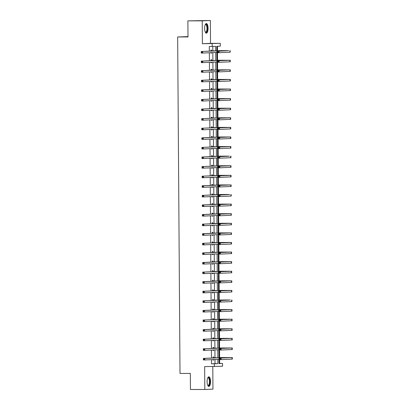 <?xml version="1.0" encoding="UTF-8"?>
<svg xmlns="http://www.w3.org/2000/svg" width="410" height="410" viewBox="0 0 410 410"><rect width="100%" height="100%" fill="white"/><g stroke="black" fill="none" stroke-linecap="round" stroke-linejoin="round"><path stroke-width="0.61" d="M207.106 381.689A4.797 1.717 -90.1 0 1 208.813 376.821A4.797 1.717 -90.1 0 1 210.54 381.541A4.797 1.717 -90.1 0 1 208.833 386.41A4.797 1.717 -90.1 0 1 207.106 381.689M204.641 28.433A4.797 1.717 -90.1 0 1 206.348 23.565A4.797 1.717 -90.1 0 1 208.075 28.285A4.797 1.717 -90.1 0 1 206.363 33.154A4.797 1.717 -90.1 0 1 204.641 28.433M219.037 363.475L222.527 363.444L222.548 366.238L204.646 366.607L204.805 389.474L190.45 389.5L190.342 373.423L180.005 373.443L177.658 36.967L187.99 36.951L187.877 20.874L210.376 20.5L202.232 20.848L202.391 43.721L220.293 43.352L220.313 46.151L216.823 46.299L216.859 50.85M187.877 20.874L202.232 20.848M204.805 389.474L212.949 389.126L212.79 366.591M202.391 43.721L210.535 43.368L210.376 20.5M210.535 43.368L220.293 43.352M219.657 363.45L219.627 359.109M219.616 357.551L219.56 349.52M219.55 347.957L219.493 339.926M219.483 338.368L219.427 330.337M219.417 328.779L219.36 320.748M219.35 319.185L219.294 311.154M219.283 309.596L219.227 301.565M219.217 300.007L219.16 291.976M219.15 290.413L219.094 282.382M219.083 280.824L219.027 272.793M219.017 271.236L218.96 263.205M218.95 261.641L218.894 253.611M218.884 252.053L218.827 244.022M218.817 242.464L218.761 234.433M218.75 232.87L218.694 224.839M218.679 223.281L218.627 215.25M218.612 213.687L218.556 205.656M218.545 204.098L218.489 196.067M218.479 194.509L218.422 186.478M218.412 184.915L218.356 176.884M218.345 175.326L218.289 167.295M218.279 165.737L218.222 157.707M218.212 156.143L218.156 148.112M218.146 146.554L218.089 138.524M218.079 136.966L218.023 128.935M218.012 127.372L217.956 119.341M217.946 117.783L217.889 109.752M217.879 108.194L217.823 100.163M217.812 98.6L217.756 90.569M217.746 89.011L217.689 80.98M217.674 79.422L217.623 71.391M217.607 69.828L217.551 61.797M217.541 60.239L217.484 52.208M217.474 50.645L217.443 46.274M187.99 36.613L177.658 36.967M213.554 348.075L213.548 347.383L212.995 347.403L213.005 348.403M213.564 349.976L213.569 350.458L213.015 350.478L213.015 350.007M213.415 328.892L213.415 328.2L212.862 328.226L212.867 329.225M213.431 330.798L213.436 331.275L212.882 331.3L212.882 330.824M213.282 309.709L213.277 309.017L212.728 309.043L212.734 310.042M213.297 311.615L213.302 312.092L212.749 312.118L212.749 311.636M213.149 290.526L213.144 289.839L212.595 289.86L212.6 290.859M213.164 292.433L213.164 292.909L212.616 292.935L212.611 292.458M213.015 271.348L213.01 270.656L212.462 270.682L212.467 271.681M213.031 273.25L213.031 273.731L212.482 273.752L212.477 273.28M212.882 252.165L212.877 251.473L212.329 251.499L212.334 252.498M212.898 254.072L212.898 254.548L212.349 254.574L212.344 254.097M212.749 232.982L212.744 232.296L212.19 232.316L212.201 233.316M212.759 234.889L212.764 235.366L212.216 235.391L212.221 234.915M212.616 213.805L212.611 213.113L212.057 213.133L212.067 214.133M212.626 215.706L212.631 216.188L212.083 216.208L212.088 215.732M212.482 194.622L212.477 193.93L211.924 193.956L211.934 194.955M212.493 196.528L212.498 197.005L211.944 197.031L211.944 196.554M212.344 175.439L212.339 174.747L211.791 174.773L211.796 175.772M212.359 177.345L212.365 177.822L211.811 177.848L211.811 177.371M212.211 156.261L212.206 155.569L211.657 155.59L211.662 156.589M212.226 158.163L212.231 158.644L211.678 158.665L211.683 158.188M212.078 137.078L212.072 136.386L211.524 136.412L211.529 137.411M212.093 138.98L212.093 139.462L211.545 139.482L211.55 139.005M211.944 117.895L211.939 117.204L211.391 117.229L211.396 118.229M211.96 119.802L211.96 120.279L211.411 120.304L211.406 119.828M211.811 98.713L211.806 98.026L211.258 98.046L211.263 99.046M211.821 100.619L211.826 101.096L211.278 101.121L211.273 100.645M211.678 79.535L211.673 78.843L211.119 78.869L211.129 79.868M211.688 81.436L211.693 81.918L211.145 81.938L211.14 81.467M211.545 60.352L211.539 59.66L210.986 59.686L210.996 60.685M211.555 62.258L211.56 62.735L211.006 62.761L211.006 62.279M211.483 359.662L211.514 363.798L215.004 363.644L214.973 359.508M214.963 357.74L214.907 349.92M214.896 348.146L214.84 340.331M214.83 338.558L214.773 330.737M214.763 328.969L214.707 321.148M214.696 319.375L214.64 311.559M214.63 309.786L214.573 301.965M214.558 300.197L214.507 292.376M214.491 290.603L214.44 282.787M214.425 281.014L214.374 273.193M214.358 271.425L214.307 263.604M214.292 261.831L214.24 254.01M214.225 252.242L214.169 244.421M214.158 242.648L214.102 234.833M214.092 233.059L214.035 225.239M214.025 223.47L213.969 215.65M213.958 213.876L213.902 206.061M213.892 204.288L213.835 196.467M213.825 194.699L213.769 186.878M213.759 185.105L213.702 177.289M213.692 175.516L213.636 167.695M213.625 165.927L213.569 158.106M213.554 156.333L213.502 148.517M213.487 146.744L213.436 138.923M213.42 137.155L213.369 129.334M213.354 127.561L213.302 119.746M213.287 117.972L213.236 110.152M213.22 108.383L213.169 100.563M213.154 98.789L213.097 90.969M213.087 89.201L213.031 81.38M213.021 79.607L212.964 71.791M212.954 70.018L212.898 62.197M212.887 60.429L212.831 52.608M212.821 50.835L212.79 46.474M215.691 50.835L215.66 46.35L209.3 46.504L209.331 51.163M209.341 52.757L209.397 60.752M209.407 62.351L209.464 70.346M209.474 71.94L209.53 79.935M209.546 81.528L209.597 89.523M209.612 91.123L209.669 99.117M209.679 100.711L209.735 108.706M209.746 110.3L209.802 118.295M209.812 119.894L209.869 127.889M209.879 129.483L209.935 137.478M209.946 139.072L210.002 147.067M210.012 148.666L210.069 156.661M210.079 158.255L210.135 166.25M210.145 167.844L210.202 175.839M210.212 177.438L210.268 185.433M210.279 187.027L210.335 195.022M210.345 196.621L210.402 204.61M210.412 206.209L210.468 214.204M210.479 215.798L210.535 223.793M210.55 225.392L210.602 233.387M210.617 234.981L210.668 242.976M210.684 244.57L210.74 252.565M210.75 254.164L210.807 262.159M210.817 263.753L210.873 271.748M210.883 273.342L210.94 281.337M210.95 282.936L211.006 290.931M211.017 292.525L211.073 300.52M211.083 302.114L211.14 310.109M211.15 311.708L211.206 319.703M211.217 321.296L211.273 329.291M211.283 330.885L211.34 338.88M211.35 340.479L211.406 348.474M211.416 350.068L211.473 358.063M211.478 50.763L211.473 50.071L210.919 50.092L210.93 51.091M211.488 52.664L211.493 53.146L210.94 53.167L210.94 52.695M211.611 69.941L211.606 69.254L211.053 69.275L211.063 70.274M211.621 71.847L211.627 72.324L211.078 72.35L211.073 71.873M211.744 89.124L211.739 88.432L211.191 88.457L211.196 89.457M211.755 91.03L211.76 91.507L211.211 91.532L211.217 91.051M211.878 108.307L211.873 107.615L211.324 107.64L211.329 108.64M211.893 110.208L211.893 110.69L211.345 110.71L211.35 110.234M212.011 127.484L212.006 126.798L211.457 126.818L211.463 127.817M212.026 129.391L212.026 129.873L211.478 129.893L211.473 129.416M212.144 146.667L212.139 145.975L211.591 146.001L211.596 147M212.16 148.574L212.16 149.05L211.611 149.076L211.606 148.599M212.277 165.85L212.272 165.158L211.724 165.184L211.729 166.183M212.293 167.757L212.298 168.233L211.744 168.259L211.744 167.782M212.411 185.033L212.411 184.341L211.857 184.362L211.867 185.361M212.426 186.934L212.431 187.416L211.878 187.437L211.888 186.96M212.549 204.211L212.544 203.524L211.99 203.544L212.001 204.544M212.559 206.117L212.564 206.594L212.011 206.619L212.021 206.138M212.682 223.394L212.677 222.702L212.124 222.727L212.134 223.727M212.693 225.3L212.698 225.777L212.149 225.802L212.144 225.326M212.816 242.576L212.81 241.885L212.262 241.91L212.267 242.91M212.826 244.478L212.831 244.96L212.283 244.98L212.277 244.509M212.949 261.754L212.944 261.067L212.395 261.088L212.4 262.087M212.964 263.661L212.964 264.137L212.416 264.163L212.421 263.686M213.082 280.937L213.077 280.245L212.529 280.271L212.534 281.27M213.097 282.844L213.097 283.32L212.549 283.346L212.554 282.864M213.215 300.12L213.21 299.428L212.662 299.454L212.667 300.453M213.231 302.021L213.236 302.503L212.682 302.524L212.677 302.052M213.349 319.303L213.343 318.611L212.795 318.631L212.8 319.631M213.364 321.204L213.369 321.686L212.816 321.707L212.816 321.23M213.487 338.481L213.482 337.789L212.928 337.814L212.939 338.814M213.497 340.387L213.502 340.864L212.949 340.889L212.959 340.408M213.62 357.663L213.615 356.972L213.062 356.997L213.072 357.997M213.63 359.57L213.636 360.047L213.087 360.072L213.092 359.59M212.17 46.499L212.149 43.701M214.404 366.591L214.384 363.793L217.874 363.644L217.843 359.385M211.514 363.798L214.384 363.793M217.833 357.74L217.777 349.797M217.766 348.146L217.71 340.208M217.7 338.558L217.643 330.614M217.633 328.969L217.577 321.025M217.566 319.375L217.51 311.436M217.5 309.786L217.443 301.842M217.433 300.197L217.377 292.253M217.361 290.603L217.31 282.664M217.295 281.014L217.244 273.07M217.228 271.42L217.177 263.481M217.162 261.831L217.105 253.887M217.095 252.242L217.039 244.298M217.028 242.648L216.972 234.71M216.962 233.059L216.905 225.116M216.895 223.47L216.839 215.527M216.828 213.876L216.772 205.938M216.762 204.288L216.705 196.344M216.695 194.699L216.639 186.755M216.629 185.105L216.572 177.166M216.562 175.516L216.506 167.572M216.495 165.927L216.439 157.983M216.429 156.333L216.372 148.394M216.362 146.744L216.306 138.8M216.29 137.155L216.239 129.212M216.224 127.561L216.172 119.623M216.157 117.972L216.106 110.029M216.09 108.378L216.034 100.44M216.024 98.789L215.967 90.846M215.957 89.201L215.901 81.257M215.891 79.607L215.834 71.668M215.824 70.018L215.768 62.074M215.757 60.429L215.701 52.485M204.113 359.498L204.108 358.883L203.534 358.883L203.539 359.498L204.836 359.944L203.401 359.949L203.391 358.412L204.826 358.407L204.836 359.944L219.022 359.334L219.042 363.593L222.527 363.444M216.869 52.434L216.926 60.444M202.038 62.187L202.033 61.572L201.459 61.572L201.464 62.187L202.76 62.633L201.325 62.638L201.315 61.1L202.75 61.095L202.76 62.633L216.946 62.028L216.992 70.033M217.003 71.617L217.059 79.622M202.171 81.364L202.166 80.755L201.592 80.755L201.597 81.37L202.894 81.815L201.459 81.815L201.448 80.278L202.883 80.278L202.894 81.815L217.08 81.206L217.126 89.216M202.238 90.958L202.238 90.343L201.664 90.343L201.664 90.958L202.96 91.404L201.525 91.409L201.515 89.872L202.95 89.867L202.96 91.404L217.146 90.8L217.192 98.805M217.203 100.388L217.259 108.394M202.376 110.141L202.371 109.526L201.797 109.526L201.797 110.141L203.093 110.587L201.659 110.587L201.648 109.055L203.083 109.05L203.093 110.587L217.279 109.977L217.326 117.988M217.336 119.571L217.392 127.577M217.402 129.16L217.459 137.171M202.576 138.913L202.571 138.298L201.997 138.298L202.002 138.913L203.293 139.359L201.858 139.359L201.848 137.827L203.283 137.821L203.293 139.359L217.484 138.749L217.525 146.76M217.536 148.343L217.592 156.348M202.709 158.091L202.704 157.476L202.13 157.481L202.135 158.091L203.427 158.542L201.992 158.542L201.981 157.004L203.416 157.004L203.427 158.542L217.618 157.932L217.659 165.942M217.674 167.526L217.725 175.531M217.741 177.115L217.797 185.12M202.909 186.863L202.904 186.248L202.33 186.253L202.335 186.868L203.632 187.314L202.191 187.314L202.181 185.776L203.616 185.776L203.632 187.314L217.818 186.704L217.864 194.714M217.874 196.298L217.93 204.303M203.042 206.046L203.037 205.43L202.463 205.43L202.468 206.046L203.765 206.491L202.33 206.496L202.32 204.959L203.755 204.959L203.765 206.491L217.951 205.887L217.997 213.892M203.109 215.634L203.104 215.019L202.53 215.024L202.535 215.639L203.832 216.085L202.397 216.085L202.386 214.548L203.821 214.548L203.832 216.085L218.017 215.475L218.064 223.486M218.074 225.07L218.13 233.075M203.242 234.817L203.242 234.202L202.663 234.202L202.668 234.817L203.965 235.268L202.53 235.268L202.519 233.731L203.954 233.731L203.965 235.268L218.151 234.658L218.197 242.664M218.207 244.247L218.263 252.258M203.375 254L203.375 253.385L202.801 253.385L202.801 254L204.098 254.446L202.663 254.451L202.653 252.914L204.088 252.908L204.098 254.446L218.284 253.841L218.33 261.846M203.447 263.589L203.442 262.974L202.868 262.974L202.873 263.589L204.165 264.04L202.73 264.04L202.719 262.502L204.154 262.502L204.165 264.04L218.351 263.43L218.397 271.435M218.407 273.019L218.463 281.029M203.58 282.772L203.575 282.157L203.001 282.157L203.006 282.772L204.298 283.218L202.863 283.223L202.853 281.685L204.288 281.68L204.298 283.218L218.489 282.613L218.53 290.618M218.54 292.202L218.597 300.212M218.607 301.791L218.663 309.801M203.78 311.544L203.775 310.929L203.201 310.929L203.206 311.544L204.498 311.989L203.063 311.995L203.052 310.457L204.487 310.452L204.498 311.989L218.689 311.385L218.73 319.39M218.745 320.974L218.796 328.984M203.913 330.726L203.908 330.111L203.334 330.111L203.339 330.726L204.631 331.172L203.196 331.178L203.186 329.64L204.621 329.635L204.631 331.172L218.822 330.562L218.868 338.573M203.98 340.315L203.975 339.7L203.401 339.7L203.406 340.315L204.703 340.761L203.268 340.766L203.252 339.229L204.687 339.229L204.703 340.761L218.889 340.156L218.935 348.162M218.945 349.745L219.001 357.756M215.004 363.644L217.874 363.644M210.94 53.146L211.493 53.146M211.006 62.735L211.56 62.735M211.078 72.329L211.627 72.324M211.145 81.918L211.693 81.918M211.211 91.507L211.76 91.507M211.278 101.101L211.826 101.096M211.345 110.69L211.893 110.69M211.411 120.279L211.96 120.279M211.478 129.873L212.026 129.873M211.545 139.462L212.093 139.462M211.611 149.05L212.16 149.05M211.678 158.644L212.231 158.644M211.744 168.233L212.298 168.233M211.811 177.822L212.365 177.822M211.878 187.416L212.431 187.416M211.944 197.005L212.498 197.005M212.011 206.599L212.564 206.594M212.083 216.188L212.631 216.188M212.149 225.777L212.698 225.777M212.216 235.371L212.764 235.366M212.283 244.96L212.831 244.96M212.349 254.548L212.898 254.548M212.416 264.142L212.964 264.137M212.482 273.731L213.031 273.731M212.549 283.32L213.097 283.32M212.616 292.914L213.164 292.909M212.682 302.503L213.236 302.503M212.749 312.092L213.302 312.092M212.816 321.686L213.369 321.686M212.882 331.275L213.436 331.275M212.949 340.864L213.502 340.864M213.015 350.458L213.569 350.458M213.082 360.047L213.636 360.047M211.104 50.86L215.434 50.901L201.243 51.506L216.869 50.896L210.924 50.784M210.924 50.522L211.657 50.84M201.966 51.978L202.683 51.506L202.694 53.044L201.259 53.044L201.243 51.506L201.397 52.598L201.971 52.593L201.966 51.978L201.392 51.983M201.971 52.593L202.694 53.044L217.187 52.408L217.177 50.871M201.259 53.044L201.397 52.598M227.227 50.63L216.854 50.65L228.652 50.681L218.996 51.163L227.227 50.63M217.182 52.208L217.572 52.208M218.284 51.634L218.996 51.163L219.007 52.7L217.572 52.7L217.561 51.163L217.715 52.249L218.289 52.249L218.284 51.634L217.71 51.634M218.289 52.249L219.007 52.7L230.2 52.208L230.189 50.671M217.572 52.7L217.715 52.249M210.991 60.116L211.724 60.429L211.176 60.454L215.706 60.475L201.315 61.1L201.459 61.572M202.033 61.572L202.75 61.095L217.244 60.465L211.724 60.429M216.936 60.49L216.946 62.028L217.254 62.002L217.244 60.465M201.325 62.638L201.464 62.187M211.242 70.043L215.568 70.079L201.382 70.689L217.003 70.079L211.058 69.966M211.058 69.705L211.791 70.018M202.099 71.161L202.817 70.689L202.827 72.227L201.392 72.227L201.382 70.689L201.53 71.776L202.104 71.776L202.099 71.161L201.525 71.161M202.104 71.776L202.827 72.227L217.32 71.591L217.31 70.054M201.392 72.227L201.53 71.776M218.351 61.228L217.777 61.228L217.782 61.843L218.356 61.838L218.351 61.228L219.063 60.752L219.073 62.289L217.638 62.289L217.628 60.752L230.256 60.26L216.921 60.239M216.921 60.26L228.718 60.27L217.628 60.752L217.777 61.228M217.249 61.797L217.638 61.797M218.356 61.838L219.073 62.289L230.266 61.797L230.256 60.26M217.638 62.289L217.782 61.843M218.417 70.817L217.843 70.817L217.848 71.432L218.422 71.432L218.417 70.817L219.13 70.341L219.14 71.878L217.705 71.883L217.695 70.346L230.323 69.849L216.987 69.828M216.992 69.854L228.785 69.864L217.695 70.346L217.843 70.817M217.32 71.391L217.705 71.386M218.422 71.432L219.14 71.878L230.333 71.386L230.323 69.849M217.705 71.883L217.848 71.432M205.313 24.538A4.151 1.486 -90.1 0 1 205.323 24.528A4.151 1.486 -90.1 0 1 207.224 26.491A4.151 1.486 -90.1 0 1 206.666 31.924A4.151 1.486 -90.1 0 1 205.333 32.195A4.151 1.486 -90.1 0 1 205.328 32.185M205.282 32.088A3.844 1.379 89.9 0 0 205.615 32.206A3.844 1.379 89.9 0 0 206.322 31.657A3.844 1.379 89.9 0 0 206.937 27.337A3.844 1.379 89.9 0 0 205.605 24.518A3.844 1.379 89.9 0 0 205.272 24.636M206.097 33.097A4.766 1.707 89.9 0 0 206.778 32.451A4.766 1.707 89.9 0 0 207.562 27.347A4.766 1.707 89.9 0 0 206.076 23.626M207.783 377.794A4.151 1.486 -90.1 0 1 207.788 377.784A4.151 1.486 -90.1 0 1 209.689 379.752A4.151 1.486 -90.1 0 1 209.131 385.18A4.151 1.486 -90.1 0 1 207.798 385.451A4.151 1.486 -90.1 0 1 207.793 385.441M207.747 385.344A3.844 1.379 89.9 0 0 208.085 385.461A3.844 1.379 89.9 0 0 208.787 384.913A3.844 1.379 89.9 0 0 209.402 380.593A3.844 1.379 89.9 0 0 208.07 377.774A3.844 1.379 89.9 0 0 207.737 377.892M208.562 386.353A4.766 1.707 89.9 0 0 209.243 385.707A4.766 1.707 89.9 0 0 210.028 380.603A4.766 1.707 89.9 0 0 208.546 376.882M211.124 79.294L211.857 79.612L211.309 79.632L215.839 79.658L201.448 80.278L201.592 80.755M202.166 80.755L202.883 80.278L217.377 79.648L211.857 79.612M217.069 79.668L217.08 81.206L217.387 81.18L217.377 79.648M201.459 81.815L201.597 81.37M218.484 80.406L217.91 80.406L217.915 81.021L218.489 81.021L218.484 80.406L219.196 79.935L219.207 81.472L217.772 81.472L217.761 79.935L230.389 79.443L217.059 79.422M217.059 79.443L228.852 79.453L217.761 79.935L217.91 80.406M217.387 80.98L217.772 80.98M218.489 81.021L219.207 81.472L230.399 80.98L230.389 79.443M217.772 81.472L217.915 81.021M211.191 88.888L211.924 89.201L211.375 89.226L215.906 89.247L201.515 89.872L201.664 90.343M202.238 90.343L202.95 89.867L217.443 89.236L211.924 89.201M217.136 89.262L217.146 90.8L217.454 90.774L217.443 89.236M201.525 91.409L201.664 90.958M218.55 90L217.976 90L217.982 90.615L218.556 90.615L218.55 90L219.263 89.523L219.278 91.061L217.838 91.061L217.828 89.529L230.456 89.031L217.126 89.011M217.126 89.037L228.918 89.042L217.828 89.529L217.976 90M217.454 90.569L217.838 90.569M218.556 90.615L219.278 91.061L230.466 90.569L230.456 89.031M217.838 91.061L217.982 90.615M211.442 98.815L215.768 98.856L201.582 99.461L217.203 98.851L211.263 98.738M211.258 98.477L211.99 98.795M202.304 99.932L203.017 99.461L203.027 100.998L201.592 100.998L201.582 99.461L201.73 100.547L202.304 100.547L202.304 99.932L201.73 99.932M202.304 100.547L203.027 100.998L217.52 100.363L217.51 98.825M201.592 100.998L201.73 100.547M218.617 99.589L218.043 99.589L218.048 100.204L218.622 100.204L218.617 99.589L219.335 99.112L219.345 100.65L217.91 100.655L217.894 99.117L230.522 98.625L217.192 98.6M217.192 98.625L228.985 98.636L217.894 99.117L218.043 99.589M217.52 100.163L217.905 100.163M218.622 100.204L219.345 100.65L230.533 100.158L230.522 98.625M217.91 100.655L218.048 100.204M211.324 108.066L212.057 108.383L211.509 108.404L216.039 108.43L201.648 109.055L201.797 109.526M202.371 109.526L203.083 109.05L217.577 108.419L212.057 108.383M217.269 108.44L217.279 109.977L217.587 109.952L217.577 108.419M201.659 110.587L201.797 110.141M218.684 109.178L218.11 109.178L218.115 109.793L218.689 109.793L218.684 109.178L219.401 108.706L219.411 110.244L217.976 110.244L217.966 108.706L230.589 108.214L217.259 108.194M217.259 108.214L229.052 108.225L217.966 108.706L218.11 109.178M217.587 109.752L217.971 109.752M218.689 109.793L219.411 110.244L230.599 109.752L230.589 108.214M217.976 110.244L218.115 109.793M211.575 117.998L215.901 118.034L201.715 118.644L217.336 118.034L211.396 117.921M211.391 117.66L212.124 117.972M202.437 119.115L203.15 118.639L203.16 120.176L201.725 120.181L201.715 118.644L201.869 119.73L202.443 119.73L202.437 119.115L201.863 119.115M202.443 119.73L203.16 120.176L217.654 119.546L217.643 118.008M201.725 120.181L201.869 119.73M218.75 118.772L218.176 118.772L218.181 119.387L218.755 119.387L218.75 118.772L219.468 118.295L219.478 119.833L218.043 119.833L218.033 118.3L230.656 117.803L217.326 117.783M217.326 117.808L229.118 117.813L218.033 118.3L218.176 118.772M217.654 119.341L218.038 119.341M218.755 119.387L219.478 119.833L230.666 119.341L230.656 117.803M218.043 119.833L218.181 119.387M211.642 127.587L215.967 127.628L201.781 128.233L217.402 127.623L211.463 127.51M211.457 127.249L212.19 127.566M202.504 128.704L203.216 128.233L203.227 129.77L201.792 129.77L201.781 128.233L201.935 129.319L202.509 129.319L202.504 128.704L201.93 128.704M202.509 129.319L203.227 129.77L217.72 129.135L217.71 127.597M201.792 129.77L201.935 129.319M218.817 128.361L218.243 128.361L218.248 128.976L218.822 128.976L218.817 128.361L219.534 127.884L219.545 129.422L218.11 129.427L218.099 127.889L230.722 127.397L217.392 127.377M217.392 127.397L229.19 127.407L218.099 127.889L218.243 128.361M217.72 128.935L218.105 128.935M218.822 128.976L219.545 129.422L230.738 128.93L230.722 127.397M218.11 129.427L218.248 128.976M211.524 136.843L212.257 137.155L211.709 137.181L216.239 137.201L201.848 137.827L201.997 138.298M202.571 138.298L203.283 137.821L217.777 137.191L212.257 137.155M217.474 137.212L217.484 138.749L217.787 138.729L217.777 137.191M201.858 139.359L202.002 138.913M211.775 146.77L216.106 146.806L201.915 147.415L217.541 146.806L211.596 146.693M211.591 146.431L212.324 146.744M202.637 147.887L203.35 147.41L203.36 148.948L201.925 148.953L201.915 147.415L202.068 148.502L202.642 148.502L202.637 147.887L202.063 147.887M202.642 148.502L203.36 148.948L217.853 148.317L217.843 146.78M201.925 148.953L202.068 148.502M211.662 156.02L212.395 156.338L211.842 156.359L216.372 156.379L201.981 157.004L202.13 157.481M202.704 157.476L203.416 157.004L217.91 156.369L212.395 156.338M217.607 156.394L217.618 157.932L217.92 157.906L217.91 156.369M201.992 158.542L202.135 158.091M211.909 165.953L216.239 165.988L202.048 166.598L217.674 165.988L211.729 165.871M211.729 165.614L212.462 165.927M202.771 167.07L203.483 166.593L203.493 168.131L202.058 168.136L202.048 166.598L202.202 167.685L202.776 167.685L202.771 167.07L202.197 167.07M202.776 167.685L203.493 168.131L217.987 167.5L217.976 165.963M202.058 168.136L202.202 167.685M211.975 175.541L216.306 175.577L202.115 176.187L217.741 175.577L211.796 175.465M211.796 175.203L212.529 175.516M202.837 176.659L203.55 176.187L203.56 177.72L202.125 177.725L202.115 176.187L202.268 177.274L202.842 177.274L202.837 176.659L202.263 176.659M202.842 177.274L203.56 177.72L218.058 177.089L218.043 175.552M202.125 177.725L202.268 177.274M211.862 184.792L212.595 185.11L212.042 185.13L216.577 185.151L202.181 185.776L202.33 186.253M202.904 186.248L203.616 185.776L218.115 185.141L212.595 185.11M217.807 185.166L217.818 186.704L218.125 186.678L218.115 185.141M202.191 187.314L202.335 186.868M212.108 194.724L216.439 194.76L202.248 195.37L217.874 194.76L211.929 194.647M211.929 194.386L212.662 194.699M202.97 195.842L203.683 195.365L203.698 196.902L202.263 196.908L202.248 195.37L202.402 196.457L202.976 196.457L202.97 195.842L202.397 195.842M202.976 196.457L203.698 196.902L218.192 196.272L218.181 194.735M202.263 196.908L202.402 196.457M211.996 203.975L212.728 204.288L212.175 204.313L216.711 204.334L202.32 204.959L202.463 205.43M203.037 205.43L203.755 204.959L218.248 204.323L212.728 204.288M217.941 204.349L217.951 205.887L218.258 205.861L218.248 204.323M202.33 206.496L202.468 206.046M212.062 213.564L212.795 213.882L212.247 213.902L216.777 213.928L202.386 214.548L202.53 215.024M203.104 215.019L203.821 214.548L218.315 213.912L212.795 213.882M218.007 213.938L218.017 215.475L218.325 215.45L218.315 213.912M202.397 216.085L202.535 215.639M212.313 223.496L216.639 223.532L202.453 224.142L218.074 223.532L212.129 223.419M212.129 223.158L212.862 223.47M203.17 224.613L203.888 224.137L203.898 225.674L202.463 225.679L202.453 224.142L202.601 225.228L203.175 225.228L203.17 224.613L202.596 224.613M203.175 225.228L203.898 225.674L218.392 225.044L218.381 223.506M202.463 225.679L202.601 225.228M218.889 137.95L218.315 137.955L218.315 138.565L218.889 138.565L218.889 137.95L219.601 137.478L219.611 139.016L218.176 139.016L218.166 137.478L230.794 136.986L217.459 136.966M217.459 136.986L229.257 136.996L218.166 137.478L218.315 137.955M217.787 138.524L218.171 138.524M218.889 138.565L219.611 139.016L230.804 138.524L230.794 136.986M218.176 139.016L218.315 138.565M218.955 147.544L218.381 147.544L218.381 148.159L218.955 148.159L218.955 147.544L219.668 147.067L219.678 148.604L218.243 148.61L218.233 147.072L230.861 146.575L217.525 146.554M217.525 146.58L229.323 146.585L218.233 147.072L218.381 147.544M217.853 148.112L218.238 148.112M218.955 148.159L219.678 148.604L230.871 148.112L230.861 146.575M218.243 148.61L218.381 148.159M227.965 156.128L217.592 156.148L229.39 156.179L219.734 156.661L227.965 156.128M217.92 157.707L218.304 157.707M219.022 157.132L219.734 156.661L219.745 158.193L218.31 158.198L218.299 156.661L218.448 157.748L219.027 157.748L219.022 157.132L218.448 157.132M219.027 157.748L219.745 158.193L230.938 157.707L230.927 156.169M218.31 158.198L218.448 157.748M219.089 166.721L218.515 166.726L218.52 167.341L219.094 167.336L219.089 166.721L219.801 166.25L219.811 167.787L218.376 167.787L218.366 166.25L230.994 165.758L217.659 165.737M217.659 165.758L229.457 165.768L218.366 166.25L218.515 166.726M217.987 167.295L218.371 167.295M219.094 167.336L219.811 167.787L231.004 167.295L230.994 165.758M218.376 167.787L218.52 167.341M219.155 176.315L218.581 176.315L218.586 176.93L219.16 176.93L219.155 176.315L219.868 175.839L219.878 177.376L218.443 177.381L218.433 175.844L231.061 175.347L217.725 175.326M217.725 175.352L229.523 175.357L218.433 175.844L218.581 176.315M218.053 176.884L218.438 176.884M219.16 176.93L219.878 177.376L231.071 176.884L231.061 175.347M218.443 177.381L218.586 176.93M219.222 185.904L218.648 185.904L218.653 186.519L219.227 186.519L219.222 185.904L219.934 185.433L219.945 186.965L218.509 186.97L218.499 185.433L231.127 184.941L217.792 184.92M217.792 184.941L229.59 184.951L218.499 185.433L218.648 185.904M218.12 186.478L218.504 186.478M219.227 186.519L219.945 186.965L231.137 186.478L231.127 184.941M218.509 186.97L218.653 186.519M228.232 194.494L217.859 194.509L229.656 194.54L220.001 195.022L228.232 194.494M218.187 196.067L218.576 196.067M219.288 195.493L220.001 195.022L220.011 196.559L218.576 196.559L218.566 195.022L218.72 196.113L219.294 196.108L219.288 195.493L218.714 195.498M219.294 196.108L220.011 196.559L231.204 196.067L231.194 194.53M218.576 196.559L218.72 196.113M219.355 205.087L218.781 205.087L218.786 205.702L219.36 205.702L219.355 205.087L220.067 204.61L220.078 206.148L218.643 206.153L218.632 204.616L231.26 204.118L217.925 204.098M217.925 204.124L229.723 204.134L218.632 204.616L218.781 205.087M218.253 205.661L218.643 205.656M219.36 205.702L220.078 206.148L231.271 205.656L231.26 204.118M218.643 206.153L218.786 205.702M219.422 214.676L218.848 214.676L218.853 215.291L219.427 215.291L219.422 214.676L220.134 214.204L220.144 215.742L218.709 215.742L218.699 214.204L231.327 213.712L217.992 213.692M217.992 213.712L229.79 213.723L218.699 214.204L218.848 214.676M218.325 215.25L218.709 215.25M219.427 215.291L220.144 215.742L231.337 215.25L231.327 213.712M218.709 215.742L218.853 215.291M219.488 224.27L218.914 224.27L218.919 224.885L219.493 224.88L219.488 224.27L220.201 223.793L220.211 225.331L218.776 225.331L218.766 223.793L231.394 223.301L218.064 223.281M218.064 223.301L229.856 223.312L218.766 223.793L218.914 224.27M218.392 224.839L218.776 224.839M219.493 224.88L220.211 225.331L231.404 224.839L231.394 223.301M218.776 225.331L218.919 224.885M212.195 232.747L212.928 233.059L212.38 233.085L216.91 233.105L202.519 233.731L202.663 234.202M203.242 234.202L203.954 233.731L218.448 233.095L212.928 233.059M218.14 233.121L218.151 234.658L218.458 234.633L218.448 233.095M202.53 235.268L202.668 234.817M219.555 233.859L218.981 233.859L218.986 234.474L219.56 234.474L219.555 233.859L220.267 233.382L220.283 234.92L218.843 234.925L218.832 233.387L231.46 232.89L218.13 232.87M218.13 232.895L229.923 232.906L218.832 233.387L218.981 233.859M218.458 234.433L218.843 234.428M219.56 234.474L220.283 234.92L231.471 234.428L231.46 232.89M218.843 234.925L218.986 234.474M212.447 242.674L216.772 242.715L202.586 243.32L218.515 242.689L212.262 242.597M212.262 242.336L212.995 242.653M203.309 243.796L204.021 243.32L204.031 244.857L202.596 244.857L202.586 243.32L202.735 244.411L203.309 244.406L203.309 243.796L202.735 243.796M203.309 244.406L204.031 244.857L218.525 244.222L218.515 242.689M202.596 244.857L202.735 244.411M219.622 243.448L219.048 243.448L219.053 244.063L219.627 244.063L219.622 243.448L220.334 242.976L220.349 244.514L218.914 244.514L218.899 242.976L231.527 242.484L218.197 242.464M218.197 242.484L229.989 242.494L218.899 242.976L219.048 243.448M218.525 244.022L218.909 244.022M219.627 244.063L220.349 244.514L231.537 244.022L231.527 242.484M218.914 244.514L219.053 244.063M212.329 251.93L213.062 252.242L212.513 252.268L217.044 252.288L202.653 252.914L202.801 253.385M203.375 253.385L204.088 252.908L218.581 252.278L213.062 252.242M218.274 252.304L218.284 253.841L218.591 253.816L218.581 252.278M202.663 254.451L202.801 254M219.688 253.042L219.114 253.042L219.119 253.657L219.693 253.657L219.688 253.042L220.406 252.565L220.416 254.103L218.981 254.103L218.966 252.57L231.594 252.073L218.263 252.053M218.263 252.078L230.056 252.083L218.966 252.57L219.114 253.042M218.591 253.611L218.976 253.611M219.693 253.657L220.416 254.103L231.604 253.611L231.594 252.073M218.981 254.103L219.119 253.657M212.395 261.518L213.128 261.836L212.58 261.857L217.11 261.877L202.719 262.502L202.868 262.974M203.442 262.974L204.154 262.502L218.648 261.867L213.128 261.836M218.34 261.893L218.351 263.43L218.658 263.404L218.648 261.867M202.73 264.04L202.873 263.589M219.755 262.631L219.181 262.631L219.186 263.246L219.76 263.246L219.755 262.631L220.472 262.154L220.483 263.691L219.048 263.697L219.037 262.159L231.66 261.667L218.33 261.641M218.33 261.667L230.123 261.677L219.037 262.159L219.181 262.631M218.658 263.205L219.042 263.205M219.76 263.246L220.483 263.691L231.671 263.199L231.66 261.667M219.048 263.697L219.186 263.246M212.647 271.446L216.972 271.487L202.786 272.096L218.714 271.461L212.467 271.369M212.462 271.107L213.195 271.425M203.509 272.568L204.221 272.091L204.231 273.629L202.796 273.629L202.786 272.096L202.94 273.183L203.514 273.183L203.509 272.568L202.935 272.568M203.514 273.183L204.231 273.629L218.725 272.993L218.714 271.461M202.796 273.629L202.94 273.183M219.821 272.219L219.247 272.219L219.253 272.834L219.827 272.834L219.821 272.219L220.539 271.748L220.549 273.285L219.114 273.285L219.104 271.748L231.727 271.256L218.397 271.236M218.397 271.256L230.195 271.266L219.104 271.748L219.247 272.219M218.725 272.793L219.109 272.793M219.827 272.834L220.549 273.285L231.742 272.793L231.727 271.256M219.114 273.285L219.253 272.834M212.529 280.701L213.261 281.014L212.713 281.04L217.244 281.06L202.853 281.685L203.001 282.157M203.575 282.157L204.288 281.68L218.781 281.05L213.261 281.014M218.479 281.075L218.489 282.613L218.791 282.587L218.781 281.05M202.863 283.223L203.006 282.772M219.893 281.813L219.314 281.813L219.319 282.428L219.893 282.428L219.893 281.813L220.606 281.337L220.616 282.874L219.181 282.874L219.171 281.342L231.799 280.845L218.463 280.824M218.463 280.85L230.261 280.855L219.171 281.342L219.314 281.813M218.791 282.382L219.176 282.382M219.893 282.428L220.616 282.874L231.809 282.382L231.799 280.845M219.181 282.874L219.319 282.428M212.78 290.628L217.11 290.669L202.919 291.274L218.545 290.664L212.6 290.552M212.595 290.29L213.328 290.608M203.642 291.746L204.354 291.274L204.364 292.812L202.929 292.812L202.919 291.274L203.073 292.361L203.647 292.361L203.642 291.746L203.068 291.746M203.647 292.361L204.364 292.812L218.858 292.176L218.848 290.639M202.929 292.812L203.073 292.361M219.96 291.402L219.386 291.402L219.386 292.017L219.96 292.017L219.96 291.402L220.672 290.926L220.683 292.463L219.247 292.468L219.237 290.931L231.865 290.439L218.53 290.418M218.53 290.439L230.328 290.449L219.237 290.931L219.386 291.402M218.858 291.976L219.242 291.976M219.96 292.017L220.683 292.463L231.875 291.971L231.865 290.439M219.247 292.468L219.386 292.017M212.846 300.222L217.177 300.258L202.986 300.868L218.914 300.233L212.667 300.14M212.667 299.884L213.4 300.197M203.708 301.34L204.421 300.863L204.431 302.401L202.996 302.401L202.986 300.868L203.14 301.955L203.714 301.955L203.708 301.34L203.135 301.34M203.714 301.955L204.431 302.401L218.925 301.77L218.914 300.233M202.996 302.401L203.14 301.955M228.97 299.987L218.597 300.007L230.394 300.038L220.739 300.52L228.97 299.987M218.925 301.565L219.309 301.565M220.026 300.991L220.739 300.52L220.749 302.057L219.314 302.057L219.304 300.52L219.452 301.606L220.026 301.606L220.026 300.991L219.452 300.996M220.026 301.606L220.749 302.057L231.942 301.565L231.932 300.028M219.314 302.057L219.452 301.606M212.734 309.473L213.466 309.786L212.913 309.811L217.443 309.832L203.052 310.457L203.201 310.929M203.775 310.929L204.487 310.452L218.981 309.822L213.466 309.786M218.679 309.847L218.689 311.385L218.991 311.359L218.981 309.822M203.063 311.995L203.206 311.544M220.093 310.585L219.519 310.585L219.524 311.2L220.098 311.2L220.093 310.585L220.805 310.109L220.816 311.646L219.381 311.651L219.37 310.114L231.998 309.617L218.663 309.596M218.663 309.622L230.461 309.627L219.37 310.114L219.519 310.585M218.991 311.154L219.376 311.154M220.098 311.2L220.816 311.646L232.009 311.154L231.998 309.617M219.381 311.651L219.524 311.2M212.98 319.4L217.31 319.441L203.119 320.046L218.745 319.436L212.8 319.323M212.8 319.062L213.533 319.38M203.842 320.517L204.554 320.046L204.564 321.583L203.129 321.583L203.119 320.046L203.273 321.132L203.847 321.132L203.842 320.517L203.268 320.523M203.847 321.132L204.564 321.583L219.063 320.948L219.048 319.41M203.129 321.583L203.273 321.132M220.16 320.174L219.586 320.174L219.591 320.789L220.165 320.789L220.16 320.174L220.872 319.703L220.882 321.235L219.447 321.24L219.437 319.703L232.065 319.211L218.73 319.19M218.73 319.211L230.528 319.221L219.437 319.703L219.586 320.174M219.058 320.748L219.442 320.748M220.165 320.789L220.882 321.235L232.075 320.748L232.065 319.211M219.447 321.24L219.591 320.789M212.867 328.656L213.6 328.969L213.046 328.994L217.582 329.015L203.186 329.64L203.334 330.111M203.908 330.111L204.621 329.635L219.114 329.005L213.6 328.969M218.812 329.03L218.822 330.562L219.13 330.542L219.114 329.005M203.196 331.178L203.339 330.726M220.226 329.763L219.652 329.768L219.657 330.383L220.231 330.378L220.226 329.763L220.939 329.291L220.949 330.829L219.514 330.829L219.504 329.291L232.132 328.799L218.796 328.779M218.796 328.799L230.594 328.81L219.504 329.291L219.652 329.768M219.124 330.337L219.509 330.337M220.231 330.378L220.949 330.829L232.142 330.337L232.132 328.799M219.514 330.829L219.657 330.383M212.933 338.245L213.666 338.558L213.113 338.583L217.648 338.604L203.252 339.229L203.401 339.7M203.975 339.7L204.687 339.229L219.186 338.593L213.666 338.558M218.878 338.619L218.889 340.156L219.196 340.131L219.186 338.593M203.268 340.766L203.406 340.315M220.293 339.357L219.719 339.357L219.724 339.972L220.298 339.972L220.293 339.357L221.005 338.88L221.016 340.418L219.581 340.423L219.57 338.885L232.198 338.388L218.863 338.368M218.863 338.393L230.661 338.399L219.57 338.885L219.719 339.357M219.191 339.926L219.581 339.926M220.298 339.972L221.016 340.418L232.209 339.926L232.198 338.388M219.581 340.423L219.724 339.972M213.179 348.172L217.51 348.213L203.319 348.818L218.945 348.208L213 348.095M213 347.834L213.733 348.151M204.042 349.289L204.759 348.818L204.769 350.355L203.334 350.355L203.319 348.818L203.473 349.909L204.047 349.904L204.042 349.289L203.468 349.294M204.047 349.904L204.769 350.355L219.263 349.72L219.253 348.182M203.334 350.355L203.473 349.909M220.36 348.946L219.786 348.946L219.791 349.561L220.365 349.561L220.36 348.946L221.072 348.474L221.082 350.007L219.647 350.012L219.637 348.474L232.265 347.982L218.93 347.962M218.93 347.982L230.727 347.993L219.637 348.474L219.786 348.946M219.258 349.52L219.647 349.52M220.365 349.561L221.082 350.007L232.275 349.52L232.265 347.982M219.647 350.012L219.791 349.561M213.067 357.428L213.8 357.74L213.251 357.766L217.782 357.786L203.391 358.412L203.534 358.883M204.108 358.883L204.826 358.407L219.319 357.776L213.8 357.74M219.012 357.802L219.022 359.334L219.329 359.314L219.319 357.776M203.401 359.949L203.539 359.498M220.426 358.535L219.852 358.54L219.857 359.155L220.431 359.15L220.426 358.535L221.139 358.063L221.149 359.601L219.714 359.601L219.704 358.063L232.332 357.571L218.996 357.551M218.996 357.571L230.794 357.582L219.704 358.063L219.852 358.54M219.324 359.109L219.714 359.109M220.431 359.15L221.149 359.601L232.342 359.109L232.332 357.571M219.714 359.601L219.857 359.155M216.869 50.896L216.88 52.434M229.882 50.696L229.892 52.234M217.003 70.079L217.013 71.617M229.948 60.285L229.959 61.823M230.015 69.874L230.03 71.412M230.082 79.468L230.097 81.006M230.153 89.057L230.164 90.595M217.203 98.851L217.213 100.388M230.22 98.646L230.23 100.183M230.287 108.24L230.297 109.777M217.336 118.034L217.351 119.571M230.353 117.829L230.364 119.366M217.402 127.623L217.418 129.16M230.42 127.418L230.43 128.955M217.541 146.806L217.551 148.343M217.674 165.988L217.684 167.521M217.741 175.577L217.751 177.115M217.874 194.76L217.884 196.293M218.074 223.532L218.084 225.07M230.487 137.012L230.497 138.549M230.553 146.601L230.563 148.138M230.62 156.195L230.63 157.727M230.686 165.784L230.697 167.321M230.753 175.372L230.763 176.91M230.82 184.966L230.83 186.499M230.886 194.555L230.897 196.093M230.953 204.144L230.963 205.682M231.02 213.738L231.03 215.276M231.086 223.327L231.102 224.864M231.158 232.916L231.168 234.453M218.207 242.71L218.217 244.247M231.225 242.51L231.235 244.047M231.291 252.099L231.301 253.636M231.358 261.688L231.368 263.225M218.407 271.481L218.422 273.019M231.424 271.282L231.435 272.819M231.491 280.87L231.501 282.408M218.545 290.664L218.556 292.202M231.558 290.459L231.568 291.997M218.612 300.253L218.622 301.791M231.624 300.053L231.635 301.591M231.691 309.642L231.701 311.18M218.745 319.436L218.755 320.974M231.758 319.231L231.768 320.769M231.824 328.825L231.834 330.363M231.891 338.414L231.901 339.952M218.945 348.208L218.955 349.745M231.957 348.008L231.968 349.54M232.024 357.597L232.034 359.134"/></g></svg>
